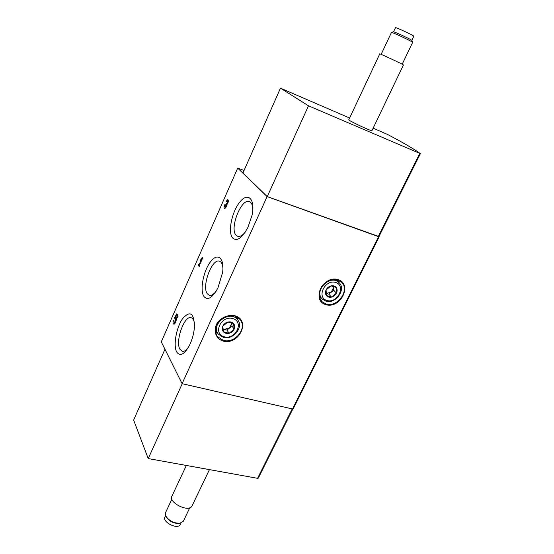 <?xml version="1.0" encoding="UTF-8"?>
<svg xmlns="http://www.w3.org/2000/svg" width="554" height="554" viewBox="0 0 554 554"><rect width="100%" height="100%" fill="white"/><g stroke="black" fill="none" stroke-linecap="round" stroke-linejoin="round"><path stroke-width="0.83" d="M349.629 118.023L280.469 88.169L308.495 105.814L420.334 153.617C414.621 149.358 403.769 143.008 387.779 134.56L373.14 128.175M198.304 265.297L198.81 264.147L199.142 264.625L201.545 259.168L200.486 260.352L201.213 258.697L202.279 257.513L202.639 258.019L199.495 265.137L199.828 265.622L199.315 266.779L198.304 265.297L199.772 265.747M176.65 351.915C180.05 356.838 184.364 354.574 189.586 345.121C192.321 339.373 193.942 333.328 194.454 326.978C194.094 312.955 190.133 310.192 182.578 318.695C176.324 327.511 173.104 345.308 176.65 351.915M232.604 237.971C236.925 241.71 242.022 238.206 247.894 227.452L252.07 215.16C255.449 199.08 248.04 191.726 239.965 201.885C231.884 211.483 227.604 232.202 232.604 237.971M203.893 296.432C207.729 300.801 212.417 297.948 217.951 287.879L222.597 272.464C224.612 257.79 217.521 252.229 210.458 261.862C203.366 271.044 199.675 290.185 203.893 296.432M244.051 170.473L237.701 168.118L161.269 341.866L182.107 383.68L292.505 408.977L293.218 408.741M237.701 168.118L267.097 196.594L182.107 383.68M226.815 204.745C226.337 207.099 225.561 208.346 224.495 208.477C223.823 207.937 223.844 206.711 224.571 204.786L224.924 207.203L225.506 206.884L225.824 204.537L227.639 202.058L227.438 200.846L226.482 201.794L226.08 201.351L227.874 199.572C228.705 200.873 228.352 202.598 226.815 204.745M174.822 318.467L174.669 317.414L176.816 313.751L178.125 316.085L177.564 317.366L176.539 315.538L175.715 317.04C177.495 317.359 175.445 324.817 173.755 324.145C173.042 323.758 172.89 322.56 173.291 320.551L173.963 320.344L174.171 322.622C175.535 321.555 175.909 320.198 175.293 318.557L175.14 318.557M267.097 196.594L378.555 236.669L379.185 236.787L379.005 236.447M280.469 88.169L242.922 173.035L267.25 196.587L378.908 236.551M308.495 105.814L267.25 196.587M371.976 130.592L371.942 130.668C371.325 131.43 346.936 119.872 348.833 119.719L379.76 53.897C378.396 52.824 403.409 64.486 403.451 64.943L371.942 130.668M182.238 383.707L148.223 458.567L133.632 420.064L164.953 349.262M148.223 458.567L257.562 478.317L258.309 477.984M222.93 268.337C222.618 264.403 221.517 262.049 219.613 261.259C212.237 257.707 201.455 286.203 207.251 293.724L209.336 295.344C211.379 295.801 213.629 294.437 216.088 291.266M252.825 209.848C252.735 205.361 251.634 202.626 249.535 201.656C241.551 197.543 229.259 228.338 236.052 235.187L237.77 236.357C240.027 236.932 242.569 235.45 245.387 231.911M194.537 323.785C194.08 320.392 193 318.384 191.31 317.761C184.524 314.693 174.981 341.216 179.925 349.269L182.28 351.354C184.101 351.707 186.075 350.474 188.208 347.67M199.655 264.777L199.142 264.625M202.065 259.327L201.545 259.168M202.203 259.002L201.213 258.697M226.801 204.869L225.824 204.537M226.607 201.531L226.08 201.351M176.297 317.851L174.669 317.414M177.522 315.801L177.751 315.413M178.049 315.946L176.539 315.538M173.88 320.704L173.291 320.551M174.787 323.64L174.711 322.767M413.755 36.322L413.783 36.259C413.928 35.511 394.586 26.55 395.438 27.762L393.534 31.813M412.024 40.587L412.003 40.518C411.622 39.611 392.855 30.906 393.222 31.807L391.491 32.485M412.605 42.457L412.605 42.36C412.197 41.363 390.951 31.509 391.401 32.52M192.19 505.608L191.906 506.19C188.485 512.859 167.585 502.028 172.038 495.913L186.352 465.457M183.492 520.892L179.988 523.239C173.679 523.288 168.922 520.815 165.701 515.822L165.694 512.325L171.872 499.189M179.074 523.385L178.914 523.412C173.423 523.475 169.226 521.321 166.338 516.958M180.403 524.202L180.182 524.666C177.453 529.977 161.581 521.716 165.078 516.82L165.632 515.649M326.348 295.497L326.105 289.881L331.07 285.878L336.25 287.512L336.451 293.114L331.521 297.089L326.348 295.497C325.226 293.876 325.15 292 326.105 289.881C327.206 287.803 328.861 286.466 331.07 285.878C333.293 285.435 335.018 285.982 336.25 287.512C337.351 289.14 337.421 291.009 336.451 293.114C335.357 295.171 333.716 296.501 331.521 297.089C329.318 297.54 327.594 297.006 326.348 295.497M326.881 300.476C316.112 297.346 325.06 278.974 335.745 282.471C346.389 285.816 337.428 303.821 326.881 300.476M325.752 301.078L322.463 299.174C313.294 291.252 330.142 273.856 338.764 282.395C346.769 288.835 335.655 304.693 325.752 301.078M333.404 286.37L333.591 287.464L333.55 286.411M333.591 287.464L331.244 292.221L333.695 290.248L333.591 287.464M331.244 292.221L326.223 293.398L328.792 294.195L331.244 292.221M328.792 294.195L331.521 297.089M333.695 290.248L336.451 293.114M223.407 331.791L222.798 326.147L227.902 322.033L233.58 323.584L234.148 329.214L229.079 333.307L223.407 331.791C222.099 330.184 221.891 328.3 222.798 326.147C223.851 324.042 225.554 322.663 227.902 322.033C230.263 321.555 232.154 322.068 233.58 323.584C234.868 325.205 235.055 327.089 234.148 329.214C233.096 331.306 231.406 332.67 229.079 333.307C226.731 333.799 224.841 333.293 223.407 331.791M224.287 336.79C212.487 333.833 220.984 315.198 232.722 318.529C244.404 321.708 235.859 339.969 224.287 336.79M223.317 337.344L218.352 334.138C210.035 324.422 229.827 309.402 237.493 319.603C244.21 326.825 233.241 340.495 223.317 337.344M231.724 323.224L229.494 328.051L232.015 326.022L231.724 323.224M229.494 328.051L224.162 329.325L226.981 330.087L229.494 328.051M222.895 328.986L224.162 329.325L222.86 328.757M226.981 330.087L229.079 333.307M232.015 326.022L234.148 329.214M325.828 304.638C340.44 309.243 352.891 284.341 338.148 279.638C323.273 274.742 310.842 300.358 325.828 304.638M223.165 341.084C239.196 345.447 251.073 320.191 234.882 315.725C228.283 314.672 222.563 316.84 217.729 322.22C212.653 329.637 215.361 338.743 223.165 341.084M378.555 236.669L292.505 408.977M419.766 153.444L378.285 236.516M257.562 478.317L292.214 408.907M226.094 207.085L225.506 206.884M226.787 204.973L225.963 204.689M228.158 202.238L227.639 202.058M237.064 318.972L236.766 316.888M215.284 331.043L217.099 332.144M237.763 319.942L237.541 317.331M215.381 331.936L217.701 333.169M223.227 340.336C234.938 344.027 247.867 327.892 239.917 319.388C235.921 316.348 233.553 313.384 223.352 317.622C213.851 324.554 214.073 329.865 217.334 336.534L223.227 340.336M319.277 296.771L320.711 297.263M337.608 281.231L337.185 279.777M319.478 297.567L321.521 298.149M338.459 282.083L337.975 280.019M325.849 303.924C337.531 308.163 350.627 289.451 341.167 281.875L335.35 279.465C333.148 278.877 325.42 281.03 321.874 286.224C318.252 292.512 318.993 295.891 319.45 297.484L321.936 301.66L325.849 303.924M379.185 236.787L293.191 408.9M420.361 153.659L378.915 236.634M258.268 478.164L292.81 409.018M225.845 207.521L224.924 207.203M227.493 203.858L226.586 203.547M228.352 201.164L227.438 200.846M176.401 318.855L175.293 318.557M175.299 322.92L174.171 322.622M413.783 36.259L411.83 40.359M412.003 40.518L412.605 42.36M391.408 32.554L381.145 54.368M412.633 42.402L402.19 64.216M209.44 469.626L191.906 506.19M189.766 507.789L183.236 521.432M178.914 523.412L179.988 523.239M180.964 523.024L180.182 524.666M338.764 282.395L335.925 279.528M321.777 298.433L319.09 295.497M237.493 319.603L235.152 316.202M217.473 332.739L215.298 329.277"/></g></svg>
